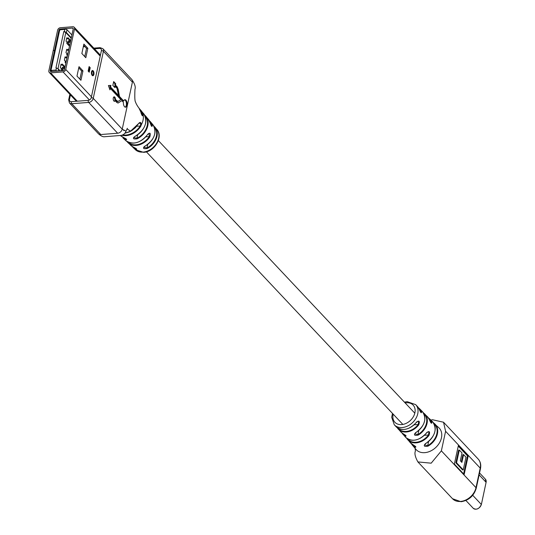 <?xml version="1.0" encoding="UTF-8"?>
<svg xmlns="http://www.w3.org/2000/svg" width="535" height="535" viewBox="0 0 535 535"><rect width="100%" height="100%" fill="white"/><g stroke="black" fill="none" stroke-linecap="round" stroke-linejoin="round"><path stroke-width="0.8" d="M58.047 70.994L58.475 69.028L56.476 67.978L56.028 70.045L56.61 71.188M56.476 67.978L55.914 68.019L63.805 31.518L64.367 31.478L64.815 29.405L60.495 29.746A0.863 0.642 -43.3 0 0 59.586 30.555L51.119 69.69A0.863 0.642 -43.3 0 0 51.708 70.379L56.028 70.045M70.707 40.56L68.012 37.697L67.771 38.828L66.781 37.778L66.046 41.162L67.035 42.218L66.795 43.342L69.483 46.204M71.195 38.306L65.805 32.575L63.805 31.518M57.974 68.768L65.805 32.575M65.009 66.902L62.321 64.04L62.073 65.17L61.084 64.12L60.355 67.504L61.344 68.554L61.097 69.684L62.04 70.687M67.042 57.492L66.333 56.737L66.086 57.867L65.096 56.817L64.367 60.201L65.357 61.251L65.109 62.381L65.825 63.137M68.674 49.969L67.958 49.213L67.711 50.337L66.721 49.287L65.992 52.677L66.982 53.727L66.735 54.858L67.45 55.613M67.711 50.337L66.574 49.982M66.086 57.867L64.949 57.512M82.009 52.771L81.929 53.58M78.351 69.704L77.535 73.469M84.858 46.632L83.313 46.752M64.367 31.478L66.367 32.528L71.309 37.784M60.167 70.834L58.475 69.028M60.937 64.815L62.073 65.17M66.628 38.473L67.771 38.828M71.917 34.962L66.975 29.706L65.725 29.044L60.823 29.305A0.863 0.421 -94.5 0 1 61.057 29.412M66.367 32.528L66.975 29.706M65.725 29.044L64.815 29.405M69.597 42.198L68.667 42.653L67.878 41.656L69.042 40.901L69.597 42.198M67.865 38.4L70.553 41.262M68.667 42.653L68.286 43.709A1.511 0.742 -94.5 0 1 67.878 41.656A1.511 0.742 -94.5 0 1 68.453 40.881L68.968 40.841M69.704 45.207L68.286 43.709M67.805 49.909L68.52 50.664M67.784 54.062A1.511 0.742 -94.5 0 1 67.825 53.166A1.511 0.742 -94.5 0 1 68.119 52.544M66.179 57.432L66.895 58.195M66.159 61.585A1.511 0.742 -94.5 0 1 66.2 60.689A1.511 0.742 -94.5 0 1 66.487 60.067M63.906 68.54L62.969 68.995L62.187 67.992L63.351 67.243L63.906 68.54M62.167 64.735L64.862 67.597M62.969 68.995L62.595 70.052A1.511 0.742 -94.5 0 1 62.187 67.992A1.511 0.742 -94.5 0 1 62.762 67.223L63.27 67.183M63.117 70.6L62.595 70.052M91.579 71.971A1.939 0.95 -94.5 0 1 91.859 71.436A1.939 0.95 -94.5 0 1 93.01 71.797A1.939 0.95 -94.5 0 1 93.291 74.097A1.939 0.95 -94.5 0 1 92.127 74.933L92.127 74.933A1.939 0.95 -94.5 0 1 91.512 72.205M81.855 53.507L83.888 44.097L87.847 48.304L85.807 57.713L81.855 53.507M82.965 70.881L80.932 80.29L76.973 76.084L79.006 66.674L82.965 70.881L81.648 70.981L78.745 67.891M91.438 96.775L65.745 69.47L74.532 28.83A2.595 1.926 136.7 0 0 74.171 27.231A2.595 1.926 136.7 0 0 72.767 26.75L60.381 27.72A2.595 1.926 136.7 0 0 57.64 30.154L53.253 50.45L54.844 50.644M90.214 67.718L89.238 72.232L88.155 71.075L89.131 66.561L90.214 67.718L89.833 67.744A0.863 0.395 -167.8 0 0 89.419 67.724L88.87 67.764M54.563 50.35L58.957 30.047A1.083 0.802 136.7 0 1 60.094 29.037L72.486 28.067A1.083 0.802 136.7 0 1 73.221 28.937L64.434 69.577A1.083 0.802 136.7 0 1 63.29 70.587L50.905 71.556A1.083 0.802 136.7 0 1 50.17 70.687L54.557 50.384L53.246 50.491L48.852 70.787A2.595 1.926 136.7 0 0 49.22 72.392A2.595 1.926 136.7 0 0 50.618 72.874L63.01 71.904A2.595 1.926 136.7 0 0 65.745 69.47M88.93 71.904L89.833 67.744M84.757 56.596L86.53 48.404L83.62 45.315M87.847 48.304L86.53 48.404M79.882 79.173L81.648 70.981M404.433 402.153L407.188 401.658L415.675 404.634A14.692 10.927 136.7 0 1 415.882 418.45A14.692 10.927 136.7 0 1 402.226 427.525A14.692 10.927 136.7 0 1 398.782 427.298A14.692 10.927 136.7 0 1 394.268 424.77L396.014 426.649A14.712 10.941 -43.3 0 0 400.889 429.277A14.712 10.941 -43.3 0 0 416.31 422.356C419.179 420.142 419.982 420.985 418.724 424.877A14.753 10.974 136.7 0 1 403.698 431.906A14.753 10.974 136.7 0 1 398.321 429.164A14.753 10.974 136.7 0 1 397.311 427.786L400.809 431.906A14.819 11.021 -43.3 0 0 402.748 433.49C406.145 435.537 406.934 436.406 405.102 436.099A14.9 11.088 136.7 0 1 403.089 434.447A14.9 11.088 136.7 0 1 402.086 433.056L405.537 437.215A15.013 11.168 -43.3 0 0 412.592 440.252A15.013 11.168 -43.3 0 0 426.515 432.842C429.358 430.621 430.193 431.457 429.016 435.35A15.14 11.262 136.7 0 1 415.394 442.886A15.14 11.262 136.7 0 1 407.79 439.79A15.14 11.262 136.7 0 1 406.801 438.386M418.724 424.877L418.25 424.502L418.698 421.486L417.995 421.226L416.658 421.954M429.016 435.35L428.535 434.982L428.916 431.979L428.194 431.718L426.823 432.481M433.597 422.944A15.468 11.509 136.7 0 1 434.942 424.008A15.468 11.509 136.7 0 1 428.007 446.157C424.001 446.839 423.218 445.943 425.673 443.468A15.301 11.382 -43.3 0 0 432.487 421.633L429.839 419.045A15.14 11.262 136.7 0 1 431.859 422.182C431.778 424.168 430.942 423.332 429.358 419.667A15.013 11.168 -43.3 0 0 427.405 416.645L429.358 419.667M423.466 412.946A14.9 11.088 136.7 0 1 424.79 414.03A14.9 11.088 136.7 0 1 418.25 435.069C414.224 435.844 413.441 434.975 415.896 432.461A14.819 11.021 -43.3 0 0 422.389 411.596L419.808 408.954A14.753 10.974 136.7 0 1 421.573 411.696C421.567 413.682 420.764 412.839 419.159 409.175A14.712 10.941 -43.3 0 0 417.44 406.493L419.159 409.175M406.794 438.379L410.211 442.592A15.301 11.382 -43.3 0 0 412.538 444.491C415.942 446.504 416.725 447.4 414.879 447.18A15.468 11.509 136.7 0 1 412.425 445.187L415.922 449.34A15.769 11.73 -43.3 0 0 416.263 449.728A15.769 11.73 -43.3 0 0 425.699 452.55A15.769 11.73 -43.3 0 0 439.001 443.615A15.769 11.73 -43.3 0 0 440.439 429.725A15.769 11.73 -43.3 0 0 439.235 428.107A15.769 11.73 -43.3 0 0 438.874 427.746L433.049 422.617M428.502 417.975A15.14 11.262 136.7 0 1 429.839 419.045L428.495 417.969M418.497 407.851A14.753 10.974 136.7 0 1 419.808 408.954L418.497 407.844M430.983 420.162L432.367 419.714L443.542 422.229L445.595 431.29L441.368 450.858L431.183 463.183L417.895 461.919C415.173 456.984 414.344 453.366 415.407 451.065L415.106 448.083M458.395 445.448L454.369 464.079L464.159 474.485L468.192 455.86L458.395 445.448M463.624 473.916L467.516 455.914L458.261 446.076M467.516 455.914L468.192 455.86M459.311 450.049L458.635 450.102L455.88 462.829L462.574 469.944L463.25 469.89L465.998 457.164L463.577 454.583L461.886 462.407L460.334 460.762L462.026 452.938L459.311 450.049L456.556 462.775L463.25 469.89M463.577 454.583L462.902 454.636L461.344 461.832M455.88 462.829L456.556 462.775M412.425 445.187A15.468 11.509 136.7 0 1 411.448 443.776L412.425 445.187M421.139 412.732L421.012 411.703L421.573 411.696M429.404 419.734L431.357 423.225L431.304 422.189L431.859 422.182M414.879 447.18L414.939 446.638L415.829 446.952M405.102 436.099L405.169 435.55L406.045 435.918M415.568 432.668L414.652 433.892L417.935 434.554L418.818 430.474M425.385 443.642L424.442 444.879L427.706 445.642L428.582 441.576M402.748 433.49L400.809 431.906M418.25 435.069L417.935 434.554A14.472 10.767 -43.3 0 0 423.954 413.802M428.007 446.157L427.706 445.642A15.04 11.188 -43.3 0 0 434.119 423.807M419.213 409.302L421.119 412.732M114.744 97.123A2.24 1.097 85.5 0 0 114.149 96.842A2.24 1.097 85.5 0 0 113.219 98.554A2.24 1.097 85.5 0 0 113.901 101.028A2.24 1.097 85.5 0 0 114.497 101.309A2.24 1.097 85.5 0 0 115.165 100.72L116.884 102.546L118.215 102.967L121.833 100.64L123.418 102.325A3.752 1.839 85.5 0 0 124.541 106.712A3.752 1.839 85.5 0 0 125.538 107.187A3.752 1.839 85.5 0 0 127.089 104.318A3.752 1.839 85.5 0 0 125.952 100.179A3.752 1.839 85.5 0 0 124.956 99.711A3.752 1.839 85.5 0 0 123.712 100.988L119.499 96.514L118.222 89.445L117.225 86.904L115.44 85.005L115.714 83.741L113.681 81.581L112.845 85.419L114.885 87.579L115.152 86.322L116.944 88.228L118.549 95.498L110.571 87.018L110.919 85.406L108.404 85.546L109.949 89.873L110.277 88.355L120.856 99.604L117.907 101.503L115.433 99.456A2.24 1.097 85.5 0 0 114.744 97.123M117.907 101.503L116.483 101.349L117.232 101.556L114.757 99.51A2.24 1.097 85.5 0 0 114.069 97.176A2.24 1.097 85.5 0 0 113.821 96.975M114.149 101.229A2.24 1.097 85.5 0 0 114.49 100.774L115.165 100.72M113.54 82.203L115.038 83.794L114.764 85.058L116.55 86.958L117.546 89.499L118.823 96.561L123.037 101.041L123.712 100.988M125.197 107.147A3.752 1.839 85.5 0 0 126.427 104.031A3.752 1.839 85.5 0 0 125.277 100.232A3.752 1.839 85.5 0 0 124.622 99.798M151.278 126.039L151.746 125.284L152.328 125.31C152.114 127.337 151.385 126.494 150.148 122.776L150.188 122.916M134.793 136.458L133.636 137.589L136.927 138.244L137.214 138.786C133.235 139.361 132.433 138.585 134.793 136.458A15.97 11.877 -43.3 0 0 143.714 113.721L139.869 109.461A16.184 12.037 136.7 0 1 141.307 110.839A16.184 12.037 136.7 0 1 143.24 114.737L143.28 115.774L142.063 115.473L142.771 115.527L142.658 114.704A15.756 11.716 -43.3 0 0 140.344 110.424M132.399 82.129L103.409 51.313A4.32 3.217 136.7 0 0 102.8 48.645L131.791 79.461A4.32 3.217 136.7 0 1 131.797 79.468A4.32 3.217 136.7 0 1 132.399 82.129L122.227 129.162L126.013 131.182L127.35 128.306L126.013 131.182C125.197 133.503 123.511 134.927 120.95 135.442L104.92 136.699C103.215 137.1 101.048 136.111 98.427 133.73A4.32 3.217 136.7 0 0 98.433 133.737L69.443 102.921A4.32 3.217 136.7 0 0 71.777 103.723L100.767 134.539A4.32 3.217 136.7 0 1 98.433 133.737M127.029 128.868L130.647 131.202L138.384 123.799C140.13 121.686 141.113 122.02 141.327 124.782L140.732 126.34L140.217 125.992L140.785 124.735L139.769 122.729L138.384 123.799M140.892 112.21L139.04 108.23L140.892 112.21C141.574 114.985 142.37 116.175 143.28 115.774A16.204 12.051 136.7 0 1 141.327 124.782L140.785 124.735M144.376 146.45L143.701 147.339L146.991 147.948L147.292 148.489C143.3 149.131 142.497 148.356 144.878 146.162L144.985 146.102M147.573 134.472L147.633 134.385C150.148 132.198 150.87 133.048 149.813 136.927L149.305 136.572L149.038 133.302M123.224 137.361L120.475 135.576A15.97 11.877 -43.3 0 0 123.224 137.361C126.742 139.02 127.544 139.802 125.638 139.695L125.665 139.12A15.334 11.409 -43.3 0 1 122.863 137.214M133.282 147.065L130.961 145.5A15.127 11.255 -43.3 0 0 133.282 147.065C136.786 148.797 137.589 149.573 135.696 149.392L135.83 148.376M124.902 133.195L130.647 131.202M117.894 103.074L121.833 100.64M123.277 137.401L126.621 139.281M136.679 149.031L133.329 147.098A14.492 10.78 -43.3 0 0 135.73 148.824M147.633 134.385A15.548 11.563 -43.3 0 1 133.763 143.072A15.548 11.563 -43.3 0 1 125.718 140.538C132.988 145.266 140.31 143.246 147.687 134.479L149.031 133.295M143.714 113.721C148.195 122.074 145.252 129.671 134.894 136.512L134.92 136.398M138.318 123.906L135.455 127.651L131.784 130.614L129.577 131.831L124.856 133.255M143.24 114.737L141.775 114.771M140.932 112.296L142.557 115.747M109.535 88.716L110.277 88.355M118.549 95.498L117.874 95.551L109.896 87.071L110.243 85.46L108.411 85.56M110.243 85.46L110.919 85.406M109.896 87.071L110.571 87.018M114.343 87.004L114.477 86.376L115.152 86.322M115.038 83.794L115.714 83.741M114.764 85.058L115.44 85.005M118.823 96.561L119.499 96.514M114.757 99.51L115.433 99.456M51.467 71.509A1.725 1.284 136.7 0 1 51.012 71.235A1.725 1.284 136.7 0 1 50.765 70.165A0.863 0.395 -167.8 0 1 50.671 69.924L59.138 30.789A0.863 0.395 -167.8 0 0 59.231 31.037M60.495 29.746A0.863 0.421 -94.5 0 1 60.823 29.305L59.138 30.789A0.863 0.395 -167.8 0 1 59.586 30.555M51.119 69.69A0.863 0.395 -167.8 0 0 50.671 69.924L51.286 71.523M51.708 70.379A0.863 0.421 85.5 0 0 51.882 71.476M91.492 71.85A2.628 1.291 85.5 0 0 92.201 75.415A2.628 1.291 85.5 0 0 93.899 74.405A2.628 1.291 85.5 0 0 93.19 70.841A2.628 1.291 85.5 0 0 91.492 71.85M100.226 56.142L74.532 28.83M73.235 28.863L72.486 28.067M60.422 29.385L60.094 29.037M89.432 99.998L63.01 71.904M77.281 101.209L50.618 72.874M59.278 30.388L58.957 30.047M88.589 71.543L89.419 67.724M50.979 71.55L50.17 70.687M481.139 504.665L481.36 504.545C479.206 508.945 476.484 510.183 473.207 508.25A5.076 3.778 -43.3 0 0 477.795 508.685A5.076 3.778 -43.3 0 0 481.313 504.425L472.719 495.296M486.054 482.51L485.385 479.166A5.076 3.778 -43.3 0 1 486.101 482.303L481.36 504.545L486.101 482.303L479.126 474.886M393.198 414.17A12.532 9.322 -43.3 0 0 401.645 424.596A12.532 9.322 -43.3 0 0 414.892 412.826A12.532 9.322 -43.3 0 0 406.366 402.761A12.532 9.322 -43.3 0 0 405.156 402.922M441.368 450.858L475.996 487.666A2.16 0.983 -167.8 0 1 476.23 488.268C473.883 495.938 468.82 500.426 461.043 501.73L452.53 498.727A14.692 10.927 -43.3 0 0 460.468 501.455A14.692 10.927 -43.3 0 0 475.996 487.666L480.223 468.098A14.692 10.927 -43.3 0 0 478.163 459.03L443.535 422.222M445.595 431.29L480.223 468.098A2.16 0.983 12.2 0 1 480.457 468.7C481.239 464.848 480.47 461.625 478.163 459.03M424.456 435.303L428.535 434.982A14.712 10.941 -43.3 0 1 407.623 438.941M414.197 424.817L418.25 424.502A14.318 10.653 -43.3 0 1 398.147 428.314M420.336 411.756L421.012 411.703A14.318 10.653 -43.3 0 0 418.972 408.72M430.535 422.249L431.304 422.189A14.712 10.941 -43.3 0 0 429.003 418.831M412.278 444.351A15.04 11.188 -43.3 0 0 414.939 446.638L415.066 446.056M402.915 433.597A14.472 10.767 -43.3 0 0 405.169 435.55L405.276 435.069M140.732 126.34A16.184 12.037 136.7 0 1 126.12 135.636A16.184 12.037 136.7 0 1 121.886 135.275M122.836 134.9A15.756 11.716 -43.3 0 0 125.999 135.041A15.756 11.716 -43.3 0 0 140.217 125.992L136.726 126.267M149.813 136.927A15.348 11.416 136.7 0 1 136.171 145.42A15.348 11.416 136.7 0 1 128.233 142.919A15.348 11.416 136.7 0 1 127.109 141.614L130.961 145.5M128.086 142.149A14.913 11.095 -43.3 0 0 136.05 144.825A14.913 11.095 -43.3 0 0 149.305 136.572L145.848 136.84M147.747 144.463L146.991 147.948A14.492 10.78 -43.3 0 0 156.394 136.111A14.492 10.78 -43.3 0 0 154.414 127.223M153.966 126.247A14.926 11.101 136.7 0 1 155.197 127.444A14.926 11.101 136.7 0 1 156.976 136.305A14.926 11.101 136.7 0 1 147.292 148.489M151.037 125.337L151.746 125.284A14.913 11.095 -43.3 0 0 149.807 121.712M143.039 152.107A14.773 10.988 -43.3 0 0 156.594 143.266A14.773 10.988 -43.3 0 0 156.895 129.477C163.69 136.726 154.441 152.007 143.574 152.335L135.395 149.7A14.773 10.988 -43.3 0 0 143.039 152.107M150.148 122.776A15.548 11.563 -43.3 0 0 148.342 119.251L144.704 115.159A15.762 11.73 136.7 0 1 145.935 116.376A15.762 11.73 136.7 0 1 137.214 138.786M144.878 146.162A15.127 11.255 -43.3 0 0 152.977 124.789L150.569 121.913A15.348 11.416 136.7 0 1 152.328 125.31M149.332 120.709A15.348 11.416 136.7 0 1 150.569 121.913L149.332 120.703M125.638 139.695A15.762 11.73 136.7 0 1 122.99 137.963L125.718 140.538M135.696 149.392A14.926 11.101 136.7 0 1 133.476 147.881A14.926 11.101 136.7 0 1 132.359 146.577M70.426 94.936L69.463 99.416A2.809 2.087 -43.3 0 0 71.369 101.67L88.262 100.353A2.809 2.087 -43.3 0 0 91.231 97.718L101.403 50.678A1.511 0.689 12.2 0 1 103.409 51.313L93.237 98.353L122.227 129.162A4.32 3.217 136.7 0 1 117.66 133.222L100.767 134.539M117.66 133.222L88.67 102.406L71.777 103.723A1.511 0.742 -94.5 0 1 71.369 101.67M101.403 50.678A2.809 2.087 -43.3 0 0 99.49 48.424L94.474 48.819M91.231 97.718A1.511 0.689 12.2 0 1 93.237 98.353A4.32 3.217 136.7 0 1 88.67 102.406A1.511 0.742 -94.5 0 1 88.262 100.353M99.49 48.424A1.511 0.742 -94.5 0 1 100.065 47.655L93.839 48.137M69.864 94.334L68.674 99.831A1.511 0.689 12.2 0 1 69.463 99.416M137.655 134.874L136.927 138.244A15.334 11.409 -43.3 0 0 145.199 116.202M138.271 123.886L130.587 131.149M116.55 86.958L117.225 86.904M117.546 89.499L118.222 89.445M70.339 42.265L69.022 40.867M64.641 68.607L63.324 67.203M92.127 74.933L91.859 71.436M76.398 101.282L49.22 72.392M100.433 55.152L74.171 27.231M473.207 508.25L465.898 500.479M485.385 479.166L479.541 472.953M423.045 412.679L427.405 416.645M415.675 404.634L417.44 406.493M417.902 461.926L452.53 498.727M476.23 488.268L480.457 468.7M402.795 433.524L406.098 435.844M415.882 446.872L410.211 442.592M414.652 433.892L415.996 432.527C424.924 425.633 427.057 418.658 422.389 411.596M432.487 421.633C437.523 429.03 435.289 436.333 425.78 443.535L424.442 444.879M417.995 421.226L416.37 422.456C409.054 430.053 402.266 431.457 396.014 426.649M428.194 431.718L426.576 432.942C418.985 440.907 411.97 442.331 405.537 437.215M392.476 413.408L391.707 417.313L394.268 424.77M158.347 140.578L414.812 413.187M146.389 151.826L402.855 424.436M156.895 129.477L153.96 126.24M140.765 110.223C136.993 106.171 135.348 101.918 135.636 102.165C134.82 101.523 134.593 97.243 134.967 89.312C135.79 86.991 134.733 83.714 131.797 79.468M135.395 149.7L132.346 146.57M124.173 130.466L123.692 130.607M102.8 48.645L100.065 47.655M68.674 99.831L69.443 102.921M152.977 124.789C157.203 132.526 154.535 139.668 144.972 146.209L143.701 147.339M148.342 119.251L151.713 126.32M117.011 101.637L117.687 101.583"/></g></svg>
